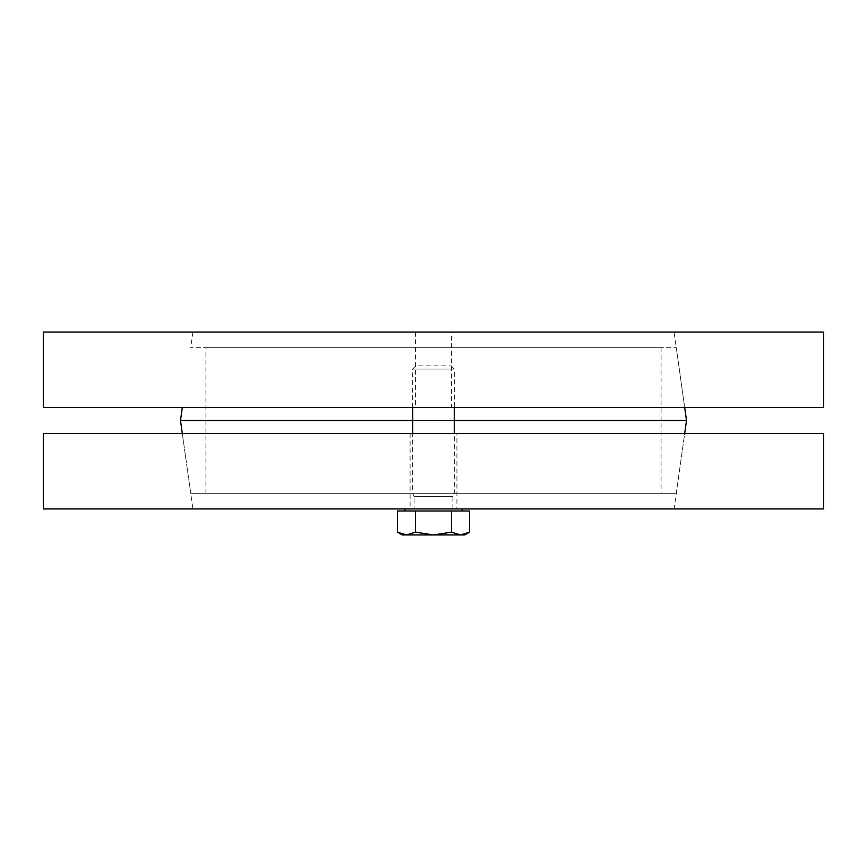 <?xml version="1.0" encoding="UTF-8"?>
<svg xmlns="http://www.w3.org/2000/svg" width="867" height="867" viewBox="0 0 867 867"><rect width="100%" height="100%" fill="white"/><g stroke="black" fill="none" stroke-linecap="round" stroke-linejoin="round"><path stroke-width="0.65" stroke-dasharray="4.33 3.25" d="M451.49 332.061L415.51 332.061L451.49 332.061L451.49 407.49L415.51 407.49L451.49 407.49M674.092 332.061L192.907 332.061L674.092 332.061L684.692 407.49L182.308 407.49L684.692 407.49L676.282 347.667L190.718 347.667L676.282 347.667M823.65 407.49L43.35 407.49M823.65 332.061L43.35 332.061M661.087 347.667L205.912 347.667L661.087 347.667L661.087 493.323L205.912 493.323L661.087 493.323M676.282 493.323L190.718 493.323L676.282 493.323L684.692 433.5L182.308 433.5L684.692 433.5L674.092 508.929L192.907 508.929L182.308 433.5L190.718 493.323M686.523 420.495L180.477 420.495M412.692 420.495L454.308 420.495M456.909 433.5L410.091 433.5L456.909 433.5L456.909 508.929L410.091 508.929L456.909 508.929M192.907 508.929L674.092 508.929M43.35 433.5L823.65 433.5M823.65 508.929L43.35 508.929M412.692 407.49L412.692 369.06L454.308 369.06L412.692 369.06L415.878 365.874L451.122 365.874L415.878 365.874M414.101 508.929L452.899 508.929L414.101 508.929L414.101 496.509L452.899 496.509L414.101 496.509L412.692 493.323L454.308 493.323L412.692 493.323L412.692 433.5M402.288 534.939L406.471 534.939L397.454 532.154M469.546 532.154L460.529 534.939L464.712 534.939M433.5 534.939L415.477 532.154L406.471 534.939L460.529 534.939L451.523 532.154L433.5 534.939M469.546 511.01L415.477 511.01L415.477 532.154M451.523 511.01L451.523 532.154M415.477 511.01L397.454 511.01M404.889 511.01L462.111 511.01L404.889 511.01M404.889 508.929L462.111 508.929L404.889 508.929M415.51 332.061L415.51 407.49M192.907 332.061L190.718 347.667M205.912 493.323L205.912 347.667M410.091 433.5L410.091 508.929M451.122 365.874L454.308 369.06L454.308 407.49M452.899 508.929L452.899 496.509L454.308 493.323L454.308 433.5"/><path stroke-width="1.3" d="M43.35 407.49L823.65 407.49L823.65 332.061L43.35 332.061L43.35 407.49M684.692 433.5L686.523 420.495L454.308 420.495M182.308 433.5L180.477 420.495L412.692 420.495M684.692 407.49L686.523 420.495M823.65 433.5L43.35 433.5L43.35 508.929L823.65 508.929L823.65 433.5M412.692 433.5L412.692 407.49M406.471 534.939L415.477 532.154L433.5 534.939L402.288 534.939L397.454 532.154L406.471 534.939M451.523 532.154L460.529 534.939L433.5 534.939L451.523 532.154L451.523 511.01L469.546 511.01L469.546 532.154L460.529 534.939L464.712 534.939L469.546 532.154M415.477 532.154L415.477 511.01L397.454 511.01L397.454 532.154M415.477 511.01L451.523 511.01M404.889 511.01L404.889 508.929M182.308 407.49L180.477 420.495M454.308 433.5L454.308 407.49M462.111 511.01L462.111 508.929"/></g></svg>
